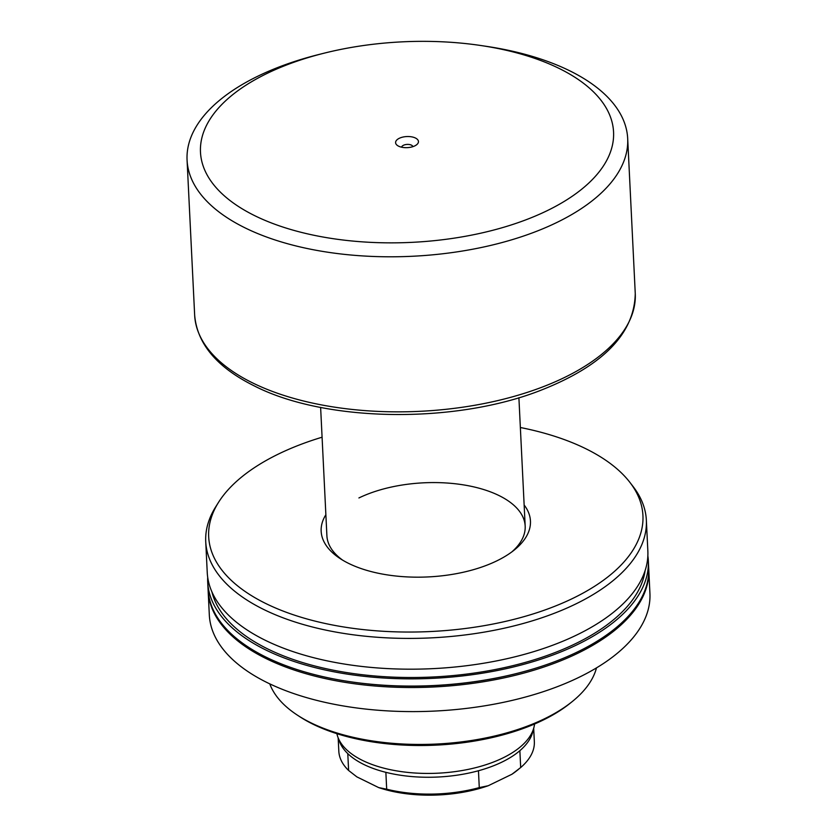 <?xml version="1.0" encoding="UTF-8"?>
<svg xmlns="http://www.w3.org/2000/svg" width="837" height="837" viewBox="0 0 837 837"><rect width="100%" height="100%" fill="white"/><g stroke="black" fill="none" stroke-linecap="round" stroke-linejoin="round"><path stroke-width="1.26" d="M524.15 505.014A104.771 50.858 177.2 0 1 514.221 550.066A104.771 50.858 177.2 0 1 496.665 560.936A104.771 50.858 177.2 0 1 340.146 558.582A104.771 50.858 177.2 0 1 325.875 514.713M511.909 551.845A99.258 48.18 -2.8 0 0 525.176 526.086A99.258 48.18 -2.8 0 0 464.817 485.104A99.258 48.18 -2.8 0 0 358.916 497.952M596.488 667.884A165.423 80.3 177.2 0 1 572.142 701.647L569.934 703.425A162.671 78.96 177.2 0 1 313.038 724.214A162.671 78.96 177.2 0 1 299.667 716.639L297.292 715.08A165.423 80.3 177.2 0 1 269.776 683.871M572.142 701.647A165.423 80.3 177.2 0 1 310.893 722.791A165.423 80.3 177.2 0 1 297.292 715.08M648.706 568.553A220.57 107.063 177.2 0 1 648.748 569.275A220.57 107.063 177.2 0 1 510.936 676.338A220.57 107.063 177.2 0 1 266.25 658.656A220.57 107.063 177.2 0 1 208.141 590.828A220.57 107.063 177.2 0 1 208.11 590.106M648.748 569.275L649.93 593.36A220.57 107.063 177.2 0 1 512.108 700.412A220.57 107.063 177.2 0 1 267.421 682.73A220.57 107.063 177.2 0 1 209.313 614.902L208.141 590.828M647.859 555.789A220.57 107.063 177.2 0 1 648.33 560.612A220.57 107.063 177.2 0 1 510.507 667.675A220.57 107.063 177.2 0 1 265.821 649.983A220.57 107.063 177.2 0 1 207.712 582.165A220.57 107.063 177.2 0 1 207.702 577.31M648.33 560.612L648.675 567.831A220.57 107.063 177.2 0 1 510.863 674.894A220.57 107.063 177.2 0 1 266.176 657.212A220.57 107.063 177.2 0 1 208.068 589.384L207.712 582.165M645.107 570.635A217.808 105.724 177.2 0 1 499.971 668.564A217.808 105.724 177.2 0 1 267.85 648.999A217.808 105.724 177.2 0 1 211.897 591.822M520.363 427.508A217.39 105.514 177.2 0 1 585.659 448.653A217.39 105.514 177.2 0 1 629.822 482.279L633.044 486.454A220.57 107.063 177.2 0 1 646.352 520.164A220.57 107.063 177.2 0 1 508.53 627.227A220.57 107.063 177.2 0 1 263.843 609.535A220.57 107.063 177.2 0 1 205.735 541.706A220.57 107.063 177.2 0 1 215.684 506.866L218.488 502.399A217.39 105.514 177.2 0 1 322.088 437.207M646.352 520.164L647.848 550.934A220.57 107.063 177.2 0 1 510.036 657.997A220.57 107.063 177.2 0 1 265.35 640.315A220.57 107.063 177.2 0 1 207.241 572.487L205.735 541.706M629.822 482.279A217.39 105.514 177.2 0 1 538.735 612.119A217.39 105.514 177.2 0 1 265.946 603.592A217.39 105.514 177.2 0 1 218.488 502.399M516.251 673.597A217.808 105.724 177.2 0 1 350.19 681.716M320.623 407.389L326.901 535.785A99.258 48.18 -2.8 0 0 342.626 560.131M399.291 138.293A11.446 5.556 177.2 0 1 414.357 137.561A11.446 5.556 177.2 0 1 416.68 144.717A11.446 5.556 177.2 0 1 414.765 145.9A11.446 5.556 177.2 0 1 397.669 145.648A11.446 5.556 177.2 0 1 399.291 138.293M412.882 146.653A5.65 2.741 -2.8 0 0 409.262 144.508A5.65 2.741 -2.8 0 0 403.444 145.282A5.65 2.741 -2.8 0 0 401.634 147.207M386.684 789.186L385.867 772.331A97.877 47.51 177.2 0 1 363.781 764.453A97.877 47.51 177.2 0 1 347.784 753.614L348.61 770.469L356.855 776.872L378.68 787.596L386.684 789.186A97.877 47.51 -2.8 0 0 479.277 787.607L488.233 785.734L511.962 774.235L520.687 767.539A97.877 47.51 -2.8 0 0 534.341 741.645L533.692 728.336M336.892 733.672A99.258 48.18 -2.8 0 0 337.855 737.031A99.258 48.18 -2.8 0 0 362.547 760.446A99.258 48.18 -2.8 0 0 465.696 769.883A99.258 48.18 -2.8 0 0 533.922 727.437A99.258 48.18 -2.8 0 0 534.55 724.005M337.855 737.031L339.424 741.352A97.877 47.51 -2.8 0 0 347.784 753.614M324.16 53.17L318.981 54.468A220.57 107.063 -2.8 0 0 187.07 160.097A220.57 107.063 -2.8 0 0 245.178 227.926A220.57 107.063 -2.8 0 0 489.865 245.607A220.57 107.063 -2.8 0 0 627.687 138.544A220.57 107.063 -2.8 0 0 569.578 70.726A220.57 107.063 -2.8 0 0 486.088 46.297L480.815 45.512A206.781 100.367 -2.8 0 0 324.16 53.17A206.781 100.367 -2.8 0 0 254.961 215.789A206.781 100.367 -2.8 0 0 546.875 210.819A206.781 100.367 -2.8 0 0 559.085 68.414A206.781 100.367 -2.8 0 0 480.815 45.512M338.169 737.899L338.818 751.207A97.877 47.51 -2.8 0 0 348.61 770.469M385.867 772.331A97.877 47.51 -2.8 0 0 478.461 770.751L479.277 787.607M533.922 727.437L532.771 731.894A97.877 47.51 -2.8 0 1 519.861 750.684L520.687 767.539M519.861 750.684A97.877 47.51 177.2 0 1 478.461 770.751M488.233 785.734A95.125 46.171 177.2 0 1 378.68 787.596M518.532 769.318L516.973 770.563A95.125 46.171 177.2 0 1 511.962 774.235M635.262 293.599C634.415 333.231 603.571 365.204 542.711 389.529C456.876 424.139 325.949 422.664 254.385 385.962C217.045 367.464 197.134 343.861 194.655 315.151A220.57 107.063 -2.8 0 0 252.764 382.98A220.57 107.063 -2.8 0 0 497.45 400.661A220.57 107.063 -2.8 0 0 635.262 293.599L627.687 138.544M194.655 315.151L187.07 160.097M525.176 526.086L518.898 397.701"/></g></svg>
